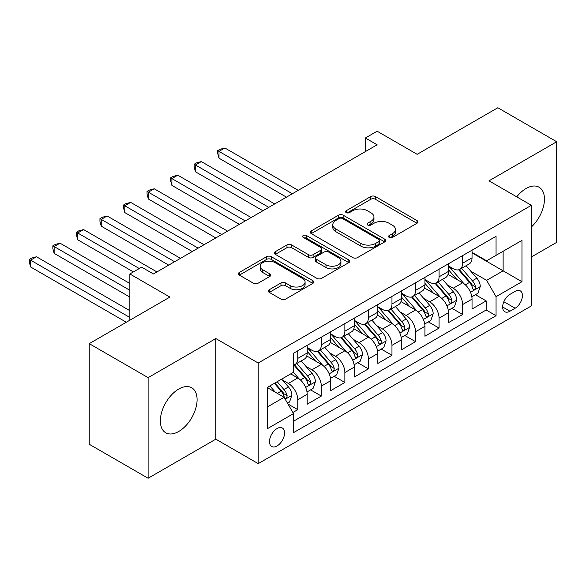 <?xml version="1.0" encoding="UTF-8"?>
<svg xmlns="http://www.w3.org/2000/svg" width="586" height="586" viewBox="0 0 586 586"><rect width="100%" height="100%" fill="white"/><g stroke="black" fill="none" stroke-linecap="round" stroke-linejoin="round"><path stroke-width="0.88" d="M389.207 237.433A2.285 1.319 0 0 0 392.444 237.433L417.005 223.251A3.267 1.89 0 0 0 417.965 221.918A3.267 1.89 0 0 0 417.005 220.578L375.399 196.559A3.267 1.89 0 0 0 370.777 196.559L346.216 210.74A2.285 1.319 0 0 0 345.542 211.671A2.285 1.319 0 0 0 346.216 212.608A2.285 1.319 0 0 0 349.446 212.608L352.625 210.77A10.46 6.043 0 0 1 367.422 210.77L370.887 212.777A10.46 6.043 0 0 1 373.956 217.047A10.46 6.043 0 0 1 370.887 221.318L367.708 223.149A2.285 1.319 0 0 0 367.041 224.086A2.285 1.319 0 0 0 367.708 225.017A2.285 1.319 0 0 0 370.945 225.017L374.124 223.185A10.46 6.043 0 0 1 388.921 223.185L392.386 225.185A10.46 6.043 0 0 1 395.447 229.456A10.46 6.043 0 0 1 392.386 233.726L389.207 235.565A2.285 1.319 0 0 0 388.54 236.495A2.285 1.319 0 0 0 389.207 237.433L389.207 235.565M178.723 431.479A25.974 15.002 120 0 0 195.695 408.589A25.974 15.002 120 0 0 191.71 387.771A25.974 15.002 120 0 0 178.723 389.06A25.974 15.002 120 0 0 161.751 411.951A25.974 15.002 120 0 0 165.735 432.768A25.974 15.002 120 0 0 178.723 431.479M531.385 226.972A25.974 15.002 120 0 0 539.076 187.227A25.974 15.002 120 0 0 526.082 188.509A25.974 15.002 120 0 0 516.742 196.852M277.046 445.961A10.658 6.153 120 0 0 284.005 436.57A10.658 6.153 120 0 0 282.371 428.029A10.658 6.153 120 0 0 277.046 428.556A10.658 6.153 120 0 0 270.08 437.947A10.658 6.153 120 0 0 271.714 446.488A10.658 6.153 120 0 0 277.046 445.961M269.296 289.711A3.267 1.89 0 0 0 268.337 291.044A3.267 1.89 0 0 0 269.296 292.377L280.972 299.124A3.267 1.89 0 0 0 285.594 299.124L312.865 283.375A3.267 1.89 0 0 0 313.825 282.034A3.267 1.89 0 0 0 312.865 280.701L271.259 256.683A3.267 1.89 0 0 0 266.637 256.683L239.359 272.431A3.267 1.89 0 0 0 238.399 273.765A3.267 1.89 0 0 0 239.359 275.098L253.46 283.236A3.267 1.89 0 0 0 258.082 283.236L269.758 276.497A3.267 1.89 0 0 0 270.717 275.164A3.267 1.89 0 0 0 269.758 273.83L262.762 269.794A8.746 5.047 0 0 1 260.206 266.22A8.746 5.047 0 0 1 265.605 261.561A8.746 5.047 0 0 1 275.134 262.653L302.523 278.467A8.746 5.047 0 0 1 305.086 282.034A8.746 5.047 0 0 1 299.688 286.7A8.746 5.047 0 0 1 290.158 285.609L285.594 282.972A3.267 1.89 0 0 0 280.972 282.972L269.296 289.711L269.296 292.377M531.385 256.968L556.7 242.355L556.7 141.739L497.822 107.751L417.166 154.316L377.135 131.205L365.356 138.003L377.135 144.801L153.407 273.962L141.636 267.165L129.858 273.962L129.858 320.19M148.112 377.64L148.112 478.249L215.816 439.163L215.816 338.547L148.112 377.64L89.233 343.645L169.896 297.08L129.858 273.962M215.816 338.547L258.206 363.02L531.385 205.305L531.385 305.914L258.206 463.636L258.206 363.02M556.7 141.739L488.995 180.832L531.385 205.305M352.86 257.613A3.267 1.89 0 0 0 357.482 257.613L384.76 241.864A3.267 1.89 0 0 0 385.72 240.531A3.267 1.89 0 0 0 384.76 239.198L343.147 215.172A3.267 1.89 0 0 0 338.525 215.172L311.254 230.921A3.267 1.89 0 0 0 310.294 232.261A3.267 1.89 0 0 0 311.254 233.594L352.86 257.613M304.193 237.923A2.285 1.319 0 0 1 306.515 238.246L306.515 235.528L348.817 259.95A3.267 1.89 0 0 1 349.769 261.283A3.267 1.89 0 0 1 348.817 262.623L321.538 278.365A3.267 1.89 0 0 1 316.916 278.365L275.303 254.346L275.303 251.68A3.267 1.89 0 0 0 274.351 253.013A3.267 1.89 0 0 0 275.303 254.346M275.303 251.68L286.979 244.933A3.267 1.89 0 0 1 291.601 244.933L308.478 254.676A3.267 1.89 0 0 0 313.1 254.676L320.842 250.207A3.267 1.89 0 0 0 321.802 248.874A3.267 1.89 0 0 0 320.842 247.541L303.277 237.396A2.285 1.319 0 0 1 302.603 236.458A2.285 1.319 0 0 1 304.017 235.242A2.285 1.319 0 0 1 306.515 235.528M148.112 478.249L89.233 444.261L89.233 343.645M292.883 412.478L297.769 409.658L287.997 404.018M282.437 379.999L288.349 383.42A13.324 7.691 60 0 1 297.769 399.733L307.189 394.29L307.189 404.215L321.318 396.063L310.602 389.873M305.987 366.404L311.899 369.817A13.324 7.691 60 0 1 321.318 386.137L330.738 380.695L330.738 390.62L344.868 382.468L334.152 376.278M329.537 352.809L335.448 356.222A13.324 7.691 60 0 1 344.868 372.542L354.288 367.1L354.288 377.025L368.418 368.865L357.702 362.683M353.087 339.213L358.998 342.627A13.324 7.691 60 0 1 368.418 358.94L377.838 353.505L377.838 363.43L391.968 355.27L381.252 349.088M376.637 325.618L382.548 329.032A13.324 7.691 60 0 1 391.968 345.344L401.388 339.909L401.388 349.835L415.518 341.675L404.801 335.492M400.187 312.023L406.098 315.436A13.324 7.691 60 0 1 415.518 331.749L424.938 326.314L424.938 336.239L439.068 328.079L428.351 321.89M423.737 298.421L429.648 301.841A13.324 7.691 60 0 1 439.068 318.154L448.488 312.712L448.488 322.644L462.618 314.484L462.618 304.559A13.324 7.691 -120 0 0 453.198 288.239L447.286 284.825M451.901 308.295L462.618 314.484M307.189 394.29A13.324 7.691 -120 0 0 297.769 377.977L290.7 373.897M330.738 380.695A13.324 7.691 -120 0 0 321.318 364.382L306.756 355.973M354.288 367.1A13.324 7.691 -120 0 0 344.868 350.787L330.306 342.378M377.838 353.505A13.324 7.691 -120 0 0 368.418 337.192L353.856 328.783M401.388 339.909A13.324 7.691 -120 0 0 391.968 323.589L377.406 315.18M424.938 326.314A13.324 7.691 -120 0 0 415.518 309.994L400.956 301.585M448.488 312.712A13.324 7.691 -120 0 0 439.068 296.399L424.506 287.99M515.138 291.367L509.952 294.362A10.321 5.963 120 0 0 503.206 303.46A10.321 5.963 120 0 0 504.788 311.73A10.321 5.963 120 0 0 509.952 311.217L515.138 308.229A10.321 5.963 120 0 0 521.877 299.131A10.321 5.963 120 0 0 520.295 290.861A10.321 5.963 120 0 0 515.138 291.367M267.626 406.801L284.107 397.286L293.527 413.599L293.527 432.636L496.056 315.708L496.056 296.67L486.636 280.357L470.836 271.23M293.527 413.599L267.626 428.556L267.626 387.221L293.527 372.264L293.527 353.233L496.056 236.305L496.056 255.335L521.965 240.385L521.965 281.712L496.056 296.67M307.189 347.52L311.899 350.238A13.324 7.691 60 0 0 318.557 350.904L327.977 345.462A13.324 7.691 -120 0 0 330.738 339.36L330.738 331.749M330.738 333.925L335.448 336.642A13.324 7.691 60 0 0 342.107 337.302L351.527 331.866A13.324 7.691 -120 0 0 354.288 325.765L354.288 318.154M354.288 320.33L358.998 323.047A13.324 7.691 60 0 0 365.657 323.706L375.077 318.271A13.324 7.691 -120 0 0 377.838 312.17L377.838 304.559M377.838 306.734L382.548 309.452A13.324 7.691 60 0 0 389.207 310.111L398.627 304.676A13.324 7.691 -120 0 0 401.388 298.574L401.388 290.956M401.388 293.139L406.098 295.857A13.324 7.691 60 0 0 412.756 296.516L422.176 291.074A13.324 7.691 -120 0 0 424.938 284.979L424.938 277.361M424.938 279.537L429.648 282.262A13.324 7.691 60 0 0 436.306 282.921L445.726 277.478A13.324 7.691 -120 0 0 448.488 271.384L448.488 263.766M293.527 421.217L486.168 309.994L486.168 300.889L472.038 309.042L472.038 299.116A13.324 7.691 -120 0 0 462.618 282.804L448.056 274.395M448.488 265.941L453.198 268.659A13.324 7.691 -120 0 0 459.856 269.326A13.324 7.691 -120 0 0 462.618 263.224L462.618 255.606M459.856 269.326L469.276 263.883A13.324 7.691 -120 0 0 472.038 257.781L472.038 250.171M297.769 350.787L297.769 358.398A13.324 7.691 60 0 1 295.007 364.499A13.324 7.691 60 0 1 293.527 365.034M295.007 364.499L304.427 359.057A13.324 7.691 -120 0 0 307.189 352.962L307.189 345.344M321.318 337.184L321.318 344.802A13.324 7.691 60 0 1 318.557 350.904M344.868 323.589L344.868 331.207A13.324 7.691 60 0 1 342.107 337.302M368.418 309.994L368.418 317.612A13.324 7.691 60 0 1 365.657 323.706M391.968 296.399L391.968 304.009A13.324 7.691 60 0 1 389.207 310.111M415.518 282.804L415.518 290.414A13.324 7.691 60 0 1 412.756 296.516M439.068 269.208L439.068 276.819A13.324 7.691 60 0 1 436.306 282.921M439.068 318.154L439.068 328.079M415.518 331.749L415.518 341.675M391.968 345.344L391.968 355.27M368.418 358.94L368.418 368.865M344.868 372.542L344.868 382.468M321.318 386.137L321.318 396.063M297.769 399.733L297.769 409.658M284.107 397.286L267.626 387.764M486.636 280.357L503.125 270.835L503.125 251.262L521.965 240.385M472.038 252.888L521.965 281.712M472.038 252.346L486.636 260.777L496.056 255.335M215.816 439.163L258.206 463.636M365.356 138.003L365.356 151.598M475.451 294.699L486.168 300.889M486.168 309.994L496.056 315.708M390.122 237.755L392.386 236.444A10.46 6.043 0 0 0 395.447 232.173L395.447 229.456M373.956 217.047L373.956 219.765A10.46 6.043 0 0 1 370.887 224.035L368.623 225.339M416.961 223.273L375.399 199.277A3.267 1.89 0 0 0 370.777 199.277L347.124 212.93M384.716 241.893L343.147 217.897A3.267 1.89 0 0 0 338.525 217.897L311.291 233.616M378.981 241.469A2.285 1.319 0 0 0 379.647 240.531A2.285 1.319 0 0 0 378.981 239.601L342.458 218.512A2.285 1.319 0 0 0 339.221 218.512L335.866 220.446A10.46 6.043 0 0 0 332.804 224.716A10.46 6.043 0 0 0 335.866 228.987L360.837 243.402A10.46 6.043 0 0 0 375.626 243.402L378.981 241.469L378.981 244.186A2.285 1.319 0 0 0 379.647 243.249L379.647 240.531M332.804 224.716L332.804 227.434A10.46 6.043 0 0 0 335.866 231.704L335.866 228.987M378.981 244.186L375.626 246.12A10.46 6.043 0 0 1 360.837 246.12L335.866 231.704M275.347 254.368L286.979 247.658L286.979 244.933M321.802 248.874L321.802 251.592A3.267 1.89 0 0 1 320.842 252.925L313.1 257.401A3.267 1.89 0 0 1 308.478 257.401L291.601 247.658A3.267 1.89 0 0 0 286.979 247.658M306.515 238.246L348.773 262.645M325.984 264.791A8.746 5.047 0 0 0 335.514 265.883A8.746 5.047 0 0 0 340.913 261.217A8.746 5.047 0 0 0 338.356 257.65L328.702 252.075A3.267 1.89 0 0 0 324.08 252.075L316.337 256.551A3.267 1.89 0 0 0 315.378 257.884A3.267 1.89 0 0 0 316.337 259.217L325.984 264.791L325.984 267.509A8.746 5.047 0 0 0 335.514 268.6A8.746 5.047 0 0 0 340.913 263.934L340.913 261.217M315.378 257.884L315.378 260.602A3.267 1.89 0 0 0 316.337 261.935L316.337 259.217M325.984 267.509L316.337 261.935M305.086 282.034L305.086 284.759A8.746 5.047 0 0 1 299.688 289.418A8.746 5.047 0 0 1 290.158 288.327L285.594 285.69A3.267 1.89 0 0 0 280.972 285.69L269.34 292.407M260.206 266.22L260.206 268.945A8.746 5.047 0 0 0 262.762 272.512L262.762 269.794M269.714 276.526L262.762 272.512M312.829 283.397L271.259 259.4A3.267 1.89 0 0 0 266.637 259.4L239.403 275.12M471.84 296.787L477.927 293.271L480.278 286.473A8.827 5.098 -120 0 0 476.843 278.189L466.082 265.729M463.929 283.661L451.169 268.886A25.476 14.709 -120 0 0 448.488 266.088M456.926 279.515L449.792 271.252A21.147 12.211 -120 0 0 448.488 269.831M298.237 190.347L224.885 147.994L218.996 151.393L218.996 158.191L286.466 197.145M458.662 269.802L469.54 282.401A8.827 5.098 60 0 1 472.69 288.48L473.334 289.528L474.521 289.359L475.319 288.393L475.517 286.847A8.827 5.098 -120 0 0 472.367 280.767L461.607 268.315M459.299 269.597L470.99 283.133A4.498 2.593 60 0 1 472.126 284.891L475.517 286.847M218.996 158.191L217.699 153.364L217.699 150.646L292.348 193.746M217.699 150.646L220.058 149.284L224.885 147.994M448.29 310.382L454.377 306.866L456.728 300.069A8.827 5.098 -120 0 0 453.293 291.784L442.533 279.324M440.379 297.263L427.619 282.489A25.476 14.709 -120 0 0 424.938 279.683M433.376 293.117L426.242 284.847A21.147 12.211 -120 0 0 424.938 283.434M274.688 203.943L201.335 161.59L195.446 164.988L195.446 171.786L262.916 210.74M435.112 283.397L445.99 295.996A8.827 5.098 60 0 1 449.14 302.076L449.784 303.123L450.971 302.955L451.769 301.988L451.967 300.45A8.827 5.098 -120 0 0 448.817 294.37L438.057 281.91M435.75 283.192L447.44 296.728A4.498 2.593 60 0 1 448.576 298.486L451.967 300.45M195.446 171.786L194.149 166.959L194.149 164.241L268.798 207.341M194.149 164.241L196.508 162.886L201.335 161.59M424.74 323.977L430.827 320.469L433.179 313.664A8.827 5.098 -120 0 0 429.743 305.379L418.983 292.919M416.829 310.858L404.069 296.084A25.476 14.709 -120 0 0 401.388 293.278M409.826 306.712L402.692 298.45A21.147 12.211 -120 0 0 401.388 297.029M251.138 217.538L177.785 175.185L171.896 178.584L171.896 185.388L239.366 224.335M411.562 296.992L422.44 309.591A8.827 5.098 60 0 1 425.59 315.671L426.234 316.718L427.421 316.55L428.22 315.583L428.417 314.045A8.827 5.098 -120 0 0 425.268 307.965L414.507 295.505M412.2 296.787L423.89 310.331A4.498 2.593 60 0 1 425.026 312.089L428.417 314.045M171.896 185.388L170.599 180.561L170.599 177.836L245.248 220.937M170.599 177.836L172.958 176.481L177.785 175.185M401.19 337.573L407.277 334.064L409.629 327.259A8.827 5.098 -120 0 0 406.193 318.974L395.433 306.515M393.279 324.454L380.519 309.679A25.476 14.709 -120 0 0 377.838 306.881M386.277 320.308L379.142 312.045A21.147 12.211 -120 0 0 377.838 310.624M227.588 231.133L154.235 188.787L148.346 192.186L148.346 198.984L215.816 237.938M388.013 310.587L398.89 323.194A8.827 5.098 60 0 1 402.04 329.273L402.685 330.314L403.871 330.152L404.67 329.178L404.867 327.64A8.827 5.098 -120 0 0 401.718 321.56L390.957 309.1M388.65 310.382L400.341 323.926A4.498 2.593 60 0 1 401.476 325.684L404.867 327.64M148.346 198.984L147.049 194.156L147.049 191.432L221.698 234.532M147.049 191.432L149.408 190.076L154.235 188.787M377.64 351.168L383.727 347.659L386.079 340.862A8.827 5.098 -120 0 0 382.643 332.57L371.883 320.117M369.729 338.049L356.969 323.274A25.476 14.709 -120 0 0 354.288 320.476M362.727 333.903L355.592 325.64A21.147 12.211 -120 0 0 354.288 324.219M204.038 244.736L130.685 202.382L124.796 205.781L124.796 212.579L192.267 251.533M364.463 324.19L375.34 336.789A8.827 5.098 60 0 1 378.49 342.869L379.135 343.916L380.321 343.748L381.12 342.773L381.318 341.235A8.827 5.098 -120 0 0 378.168 335.155L367.407 322.696M365.1 323.977L376.791 337.521A4.498 2.593 60 0 1 377.926 339.279L381.318 341.235M124.796 212.579L123.499 207.752L123.499 205.034L198.149 248.134M123.499 205.034L125.858 203.672L130.685 202.382M354.091 364.77L360.178 361.254L362.529 354.457A8.827 5.098 -120 0 0 359.093 346.172L348.333 333.712M346.18 351.644L333.419 336.869A25.476 14.709 -120 0 0 330.738 334.071M339.177 347.498L332.042 339.235A21.147 12.211 -120 0 0 330.738 337.814M180.488 258.331L107.135 215.978L101.246 219.376L101.246 226.174L168.717 265.128M340.913 337.785L351.79 350.384A8.827 5.098 60 0 1 354.94 356.464L355.585 357.511L356.771 357.343L357.57 356.369L357.768 354.83A8.827 5.098 -120 0 0 354.618 348.751L343.857 336.291M341.55 337.58L353.241 351.117A4.498 2.593 60 0 1 354.376 352.875L357.768 354.83M101.246 226.174L99.95 221.347L99.95 218.629L174.599 261.73M99.95 218.629L102.308 217.267L107.135 215.978M330.541 378.366L336.628 374.85L338.979 368.052A8.827 5.098 -120 0 0 335.544 359.767L324.783 347.308M322.63 365.239L309.869 350.465A25.476 14.709 -120 0 0 307.189 347.666M315.627 361.093L308.492 352.831A21.147 12.211 -120 0 0 307.189 351.41M156.938 271.926L83.586 229.573L77.696 232.972L77.696 239.769L133.388 271.926M317.363 351.38L328.241 363.979A8.827 5.098 60 0 1 331.39 370.059L332.035 371.106L333.222 370.938L334.02 369.971L334.218 368.426A8.827 5.098 -120 0 0 331.068 362.346L320.308 349.893M318 351.175L329.691 364.712A4.498 2.593 60 0 1 330.826 366.47L334.218 368.426M77.696 239.769L76.4 234.942L76.4 232.224L139.278 268.527M76.4 232.224L78.758 230.862L83.586 229.573M306.991 391.961L313.078 388.445L315.429 381.647A8.827 5.098 -120 0 0 311.994 373.363L301.233 360.903M299.08 378.842L293.447 372.315M292.077 374.696L291.161 373.634M129.858 283.485L60.036 243.168L54.146 246.567L54.146 253.364L129.858 297.08M293.813 364.975L304.691 377.574A8.827 5.098 60 0 1 307.84 383.654L308.485 384.702L309.672 384.533L310.47 383.566L310.668 382.028A8.827 5.098 -120 0 0 307.518 375.948L296.758 363.488M294.45 364.77L306.141 378.307A4.498 2.593 60 0 1 307.276 380.065L310.668 382.028M54.146 253.364L52.85 248.537L52.85 245.82L129.858 290.282M52.85 245.82L55.209 244.465L60.036 243.168M287.528 403.197L289.528 402.04L291.879 395.242A8.827 5.098 -120 0 0 288.444 386.958L281.668 379.113M275.347 392.224L269.897 385.91M268.527 388.291L267.626 387.243M129.858 310.675L36.486 256.763L30.597 260.162L30.597 266.967L126.327 322.234M274.365 383.332L281.141 391.17A8.827 5.098 60 0 1 284.291 397.249L284.935 398.297L286.122 398.128L286.92 397.162L287.118 395.623A8.827 5.098 -120 0 0 283.968 389.543L277.193 381.698M274.915 383.017L282.591 391.909A4.498 2.593 60 0 1 283.727 393.667L287.118 395.623M30.597 266.967L29.3 262.14L29.3 259.415L129.858 317.473M29.3 259.415L31.659 258.06L36.486 256.763M288.349 383.42L297.769 377.977M311.899 369.817L321.318 364.382M335.448 356.222L344.868 350.787M358.998 342.627L368.418 337.192M382.548 329.032L391.968 323.589M406.098 315.436L415.518 309.994M429.648 301.841L439.068 296.399M453.198 288.239L462.618 282.804M462.618 263.224L472.038 257.781M297.769 358.398L307.189 352.962M321.318 344.802L330.738 339.36M344.868 331.207L354.288 325.765M368.418 317.612L377.838 312.17M391.968 304.009L401.388 298.574M415.518 290.414L424.938 284.979M439.068 276.819L448.488 271.384M462.618 304.559L472.038 299.116M503.843 301.709L515.138 308.229M502.656 307.005L509.952 311.217M392.386 236.444L392.386 233.726M367.708 225.017L367.708 223.149M370.887 224.035L370.887 221.318M346.216 212.608L346.216 210.74M370.777 199.277L370.777 196.559M375.399 199.277L375.399 196.559M417.005 223.251L417.005 220.578M311.254 233.594L311.254 230.921M338.525 217.897L338.525 215.172M343.147 217.897L343.147 215.172M384.76 241.864L384.76 239.198M360.837 246.12L360.837 243.402M375.626 246.12L375.626 243.402M291.601 247.658L291.601 244.933M308.478 257.401L308.478 254.676M313.1 257.401L313.1 254.676M320.842 252.925L320.842 250.207M348.817 262.623L348.817 259.95M280.972 285.69L280.972 282.972M285.594 285.69L285.594 282.972M290.158 288.327L290.158 285.609M269.758 276.497L269.758 273.83M239.359 275.098L239.359 272.431M266.637 259.4L266.637 256.683M271.259 259.4L271.259 256.683M312.865 283.375L312.865 280.701M470.492 292.26L480.22 286.642M451.169 268.886L452.377 268.19M472.367 280.767L476.843 278.189M465.335 284.833L469.54 282.401M446.942 305.855L456.67 300.237M427.619 282.489L428.827 281.785M448.817 294.37L453.293 291.784M441.785 298.428L445.99 295.996M423.392 319.451L433.12 313.84M404.069 296.084L405.278 295.381M425.268 307.965L429.743 305.379M418.236 312.023L422.44 309.591M399.842 333.046L409.57 327.435M380.519 309.679L381.728 308.976M401.718 321.56L406.193 318.974M394.686 325.618L398.89 323.194M376.293 346.648L386.02 341.03M356.969 323.274L358.178 322.578M378.168 335.155L382.643 332.57M371.136 339.221L375.34 336.789M352.743 360.244L362.47 354.625M333.419 336.869L334.628 336.174M354.618 348.751L359.093 346.172M347.586 352.816L351.79 350.384M329.193 373.839L338.92 368.22M309.869 350.465L311.078 349.769M331.068 362.346L335.544 359.767M324.036 366.411L328.241 363.979M305.643 387.434L315.371 381.816M307.518 375.948L311.994 373.363M300.486 380.006L304.691 377.574M285.228 399.22L291.821 395.418M283.968 389.543L288.444 386.958M277.332 393.374L281.141 391.17"/></g></svg>

